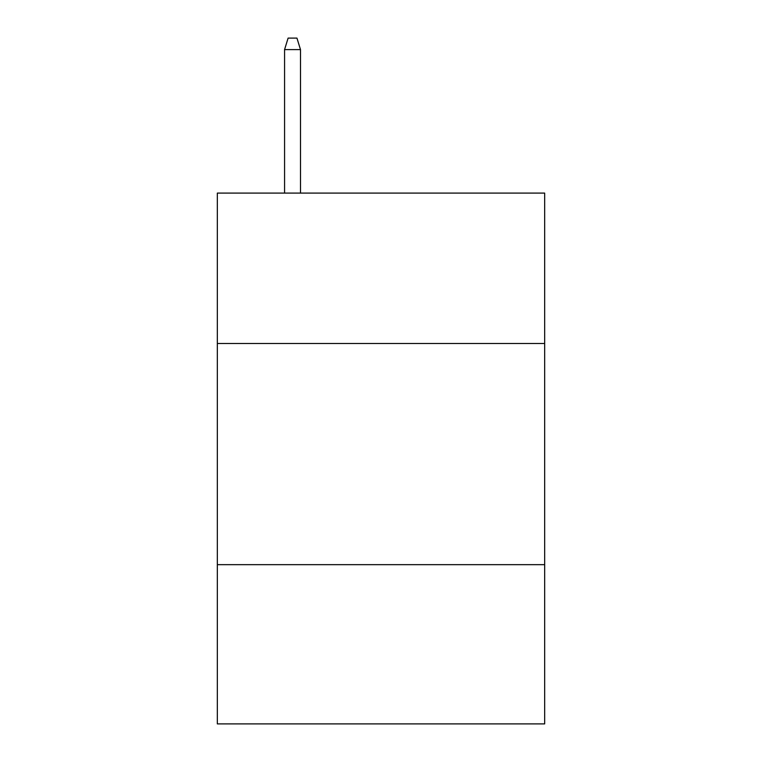 <?xml version="1.0" encoding="UTF-8"?>
<svg xmlns="http://www.w3.org/2000/svg" width="762" height="762" viewBox="0 0 762 762"><rect width="100%" height="100%" fill="white"/><g stroke="black" fill="none" stroke-linecap="round" stroke-linejoin="round"><path stroke-width="1.14" d="M217.332 343.491L544.668 343.491L544.668 193.091L217.332 193.091L217.332 723.9L544.668 723.9L544.668 564.661L217.332 564.661M544.668 564.661L544.668 343.491M300.495 193.091L300.495 49.597L284.569 49.597L284.569 193.091M284.569 49.597L288.112 38.1L296.951 38.1L300.495 49.597"/></g></svg>
